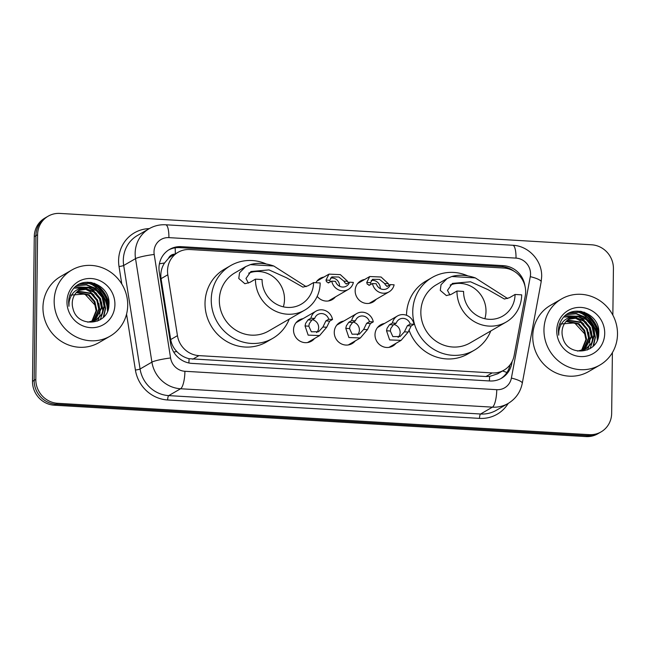 <?xml version="1.0" encoding="UTF-8"?>
<svg xmlns="http://www.w3.org/2000/svg" width="650" height="650" viewBox="0 0 650 650"><rect width="100%" height="100%" fill="white"/><g stroke="black" fill="none" stroke-linecap="round" stroke-linejoin="round"><path stroke-width="0.97" d="M396.012 343.306A12.228 11.611 -120.1 0 1 392.901 345.995A12.228 11.611 -120.1 0 1 380.949 345.629A12.228 11.611 -120.1 0 1 375.001 334.717A12.228 11.611 -120.1 0 1 380.64 324.829A12.228 11.611 -120.1 0 1 384.524 323.464M355.274 340.901A12.228 11.611 -120.1 0 1 352.154 343.59A12.228 11.611 -120.1 0 1 340.202 343.224A12.228 11.611 -120.1 0 1 334.262 332.312A12.228 11.611 -120.1 0 1 339.901 322.424A12.228 11.611 -120.1 0 1 343.777 321.067M314.527 338.504A12.228 11.611 -120.1 0 1 311.415 341.185A12.228 11.611 -120.1 0 1 299.463 340.819A12.228 11.611 -120.1 0 1 293.524 329.908A12.228 11.611 -120.1 0 1 299.162 320.027A12.228 11.611 -120.1 0 1 303.038 318.662M335.424 296.904A12.228 11.611 -120.1 0 1 332.312 299.593A12.228 11.611 -120.1 0 1 317.184 296.368M376.163 299.309A12.228 11.611 -120.1 0 1 373.051 301.998A12.228 11.611 -120.1 0 1 361.099 301.624A12.228 11.611 -120.1 0 1 355.16 290.721A12.228 11.611 -120.1 0 1 360.799 280.832A12.228 11.611 -120.1 0 1 364.674 279.467M525.265 295.864A22.929 21.767 59.9 0 0 525.647 291.956A22.929 21.767 59.9 0 0 503.864 268.052L189.865 249.527A22.929 21.767 59.9 0 0 178.1 252.289A22.929 21.767 59.9 0 0 167.814 274.771L177.45 335.66A22.929 21.767 59.9 0 0 198.949 355.623L492.196 372.921A22.929 21.767 59.9 0 0 503.961 370.159A22.929 21.767 59.9 0 0 514.158 355.526L525.265 295.864M174.907 254.142A7.646 7.256 59.9 0 0 168.48 258.351L164.515 263.014C161.452 267.816 160.306 273.033 161.062 278.679L170.698 339.568C171.502 344.175 173.542 348.164 176.824 351.553C180.286 355.16 184.364 357.549 189.077 358.711L485.956 376.537L489.604 376.439L497.697 373.791L503.961 370.159M168.48 258.351A22.929 21.767 -120.1 0 1 171.868 255.897L178.1 252.289M315.876 282.709A12.228 11.611 -120.1 0 1 320.052 278.428A12.228 11.611 -120.1 0 1 323.936 277.062M524.989 286.138A22.929 21.767 59.9 0 0 503.409 265.663L181.309 246.659A22.929 21.767 59.9 0 0 169.536 249.421A22.929 21.767 59.9 0 0 159.258 271.903L170.576 343.452A22.929 21.767 59.9 0 0 192.075 363.407L489.808 380.973A22.929 21.767 59.9 0 0 501.573 378.211A22.929 21.767 59.9 0 0 511.761 363.577L512.151 361.457M168.724 249.925A22.929 21.767 -120.1 0 1 179.644 247.618L501.751 266.622A22.929 21.767 -120.1 0 1 514.061 271.229M91.561 282.531A30.566 29.023 -120.1 0 1 97.427 286.317M100.076 288.746A30.566 29.023 -120.1 0 1 106.689 298.764M107.997 302.534A30.566 29.023 -120.1 0 1 108.786 306.239M581.352 311.423A30.566 29.023 -120.1 0 1 587.218 315.217M589.859 317.639A30.566 29.023 -120.1 0 1 596.481 327.665M597.781 331.435A30.566 29.023 -120.1 0 1 598.577 335.132M612.398 352.617L611.658 413.359A22.929 21.767 -120.1 0 1 601.079 431.892A22.929 21.767 -120.1 0 1 589.314 434.655L57.606 403.293A22.929 21.767 -120.1 0 1 35.823 379.381L37.586 234.723A22.929 21.767 -120.1 0 1 48.165 216.182A22.929 21.767 -120.1 0 1 59.93 213.419L591.638 244.79A22.929 21.767 -120.1 0 1 613.421 268.694L612.852 315.128M48.165 216.182L44.842 218.107A22.929 21.767 -120.1 0 0 34.271 236.641L32.5 381.306A22.929 21.767 -120.1 0 0 54.283 405.21L585.991 436.581A22.929 21.767 -120.1 0 0 597.756 433.818L599.422 432.859A22.929 21.767 -120.1 0 1 587.657 435.622L55.949 404.251A22.929 21.767 -120.1 0 1 34.157 380.348L35.929 235.682A22.929 21.767 -120.1 0 1 46.499 217.141A22.929 21.767 -120.1 0 0 35.929 235.682L34.157 380.348A22.929 21.767 -120.1 0 0 55.949 404.251L587.657 435.622A22.929 21.767 -120.1 0 0 599.422 432.859L601.079 431.892M86.994 282.23A30.566 29.023 -120.1 0 1 89.391 283.246A30.566 29.023 -120.1 0 0 86.994 282.23M90.252 283.66A30.566 29.023 -120.1 0 1 107.478 311.074A30.566 29.023 -120.1 0 0 90.252 283.66M576.778 311.123A30.566 29.023 -120.1 0 1 579.183 312.138A30.566 29.023 -120.1 0 0 576.778 311.123M580.036 312.561A30.566 29.023 -120.1 0 1 597.261 339.966A30.566 29.023 -120.1 0 0 580.036 312.561M510.047 364.812A22.929 21.767 -120.1 0 1 500.727 378.674M598.325 336.611A30.566 29.023 59.9 0 0 598.065 334.799M597.561 332.418A30.566 29.023 59.9 0 0 586.276 315.031M584.553 313.779A30.566 29.023 59.9 0 0 580.011 311.228M108.534 307.71A30.566 29.023 59.9 0 0 108.282 305.906M107.778 303.517A30.566 29.023 59.9 0 0 96.484 286.138M94.77 284.887A30.566 29.023 59.9 0 0 90.228 282.327M543.961 329.826A38.212 36.278 -120.1 0 1 561.576 298.927A38.212 36.278 -120.1 0 1 598.934 300.081A38.212 36.278 -120.1 0 1 617.5 334.165A38.212 36.278 -120.1 0 1 599.877 365.056A38.212 36.278 -120.1 0 1 562.526 363.911A38.212 36.278 -120.1 0 1 543.961 329.826M599.877 365.056L588.664 371.556A38.212 36.278 -120.1 0 1 551.314 370.402A38.212 36.278 -120.1 0 1 532.748 336.318A38.212 36.278 -120.1 0 1 550.363 305.419L561.576 298.927M585.764 349.034L591.549 343.062L593.832 335.018L591.923 326.243L586.137 319.516L578.069 316.615L569.717 318.411M577.549 351.081L586.097 348.847L592.109 342.859L594.49 334.636C595.197 323.529 584.106 313.731 573.942 316.631A17.274 16.404 -120.1 0 0 569.993 318.248A17.274 16.404 -120.1 0 0 562.031 332.215A17.274 16.404 -120.1 0 0 562.794 337.577C567.344 357.711 598.812 354.039 598.699 333.897C600.949 313.877 572.902 302.949 562.413 318.671C559.821 322.343 558.48 326.487 558.399 331.086L558.724 335.197L558.846 331.224C560.43 322.4 565.459 317.533 573.942 316.631M584.391 349.708L591.191 336.546L589.29 327.771L583.497 321.043L576.103 318.216L568.433 319.28M584.74 349.554L591.849 336.164L589.948 327.389L584.155 320.661L576.558 317.809L568.75 319.053M582.952 350.252L588.559 338.065L586.649 329.29L580.864 322.571L567.231 320.287M583.318 350.131L589.217 337.683L587.308 328.908L581.523 322.189L567.523 320.019M581.433 350.675L585.918 339.592L584.017 330.817L578.224 324.098L566.101 321.433M581.815 350.577L586.576 339.211L584.675 330.436L578.882 323.716L566.378 321.132M604.711 333.409A24.919 23.66 -120.1 0 1 580.426 356.558A24.919 23.66 -120.1 0 1 556.749 330.574A24.919 23.66 -120.1 0 1 581.027 307.426A24.919 23.66 -120.1 0 1 604.711 333.409M559.617 324.082L574.584 322.904L585.349 334.579M592.646 340.771L592.784 338.845L590.241 327.438L582.619 318.711L579.028 316.721M593.515 345.8L595.424 337.317L592.873 325.91L585.26 317.184L576.42 313.641L567.028 314.373M597.813 338.544L598.057 335.79L595.514 324.382L587.892 315.656L579.223 312.146L569.977 312.748M587.47 349.976L588.705 346.978M588.811 346.645L589.339 344.614M589.566 343.33L589.818 340.559L588.624 332.426M583.806 324.082L579.654 320.434L575.347 318.142M574.242 317.736L572.504 317.233M571.147 316.948L563.883 316.989M590.005 348.652L591.971 343.086M592.207 341.803L592.459 339.032L591.264 330.899M586.446 322.554L582.294 318.906L577.98 316.615M576.883 316.209L565.199 315.754M593.068 346.247L595.091 337.504L593.905 329.371M589.087 321.027L584.927 317.379L576.136 313.844L566.792 314.535M597.228 340.129L597.732 335.977L595.181 324.577L587.567 315.851L578.752 312.317L569.392 313.024M450.198 285.025A26.748 25.399 -120.1 0 1 485.997 311.293A26.748 25.399 -120.1 0 1 484.851 318.719M456.974 291.029A33.629 31.923 -120.1 0 0 473.314 321.027A33.629 31.923 -120.1 0 0 506.179 322.043A33.629 31.923 -120.1 0 0 521.69 294.848L515.068 294.458A26.748 25.399 -120.1 0 1 502.734 316.087A26.748 25.399 -120.1 0 1 476.588 315.283A26.748 25.399 -120.1 0 1 463.588 291.428L456.974 291.029L451.36 294.279L446.387 295.604L440.277 290.396L441.041 284.708L447.119 278.533L451.807 276.51C458.843 274.454 466.668 274.918 475.28 277.891L507.666 298.553M515.068 294.458L509.462 297.708L504.408 299.033L488.004 289.656L470.519 281.783L452.424 283.4L447.484 290.347L449.914 294.994M447.119 278.533L436.345 284.765A33.629 31.923 59.9 0 0 420.843 311.959A33.629 31.923 59.9 0 0 437.182 341.949A33.629 31.923 59.9 0 0 470.048 342.964L506.179 322.043M490.774 330.964A42.031 39.91 -120.1 0 1 474.264 350.236A42.031 39.91 -120.1 0 1 433.176 348.977A42.031 39.91 -120.1 0 1 412.75 311.48A42.031 39.91 -120.1 0 1 432.136 277.493A42.031 39.91 -120.1 0 1 467.862 275.901M406.518 315.291A42.031 39.91 -120.1 0 1 406.518 315.088A42.031 39.91 -120.1 0 1 425.904 281.101L432.136 277.493M474.264 350.236L468.032 353.852A42.031 39.91 -120.1 0 1 408.988 329.989M248.698 273.138A26.748 25.399 -120.1 0 1 284.497 299.406A26.748 25.399 -120.1 0 1 283.343 306.832M255.466 279.142A33.629 31.923 -120.1 0 0 271.806 309.14A33.629 31.923 -120.1 0 0 304.679 310.156A33.629 31.923 -120.1 0 0 320.182 282.961L313.568 282.571A26.748 25.399 -120.1 0 1 301.234 304.2A26.748 25.399 -120.1 0 1 275.088 303.396A26.748 25.399 -120.1 0 1 262.088 279.533L255.466 279.142L249.86 282.392L244.879 283.717L238.769 278.509L239.533 272.821L245.619 266.646L250.307 264.623C257.335 262.567 265.159 263.023 273.772 266.004L306.166 286.666M313.568 282.571L307.954 285.821L302.9 287.137L286.496 277.769L269.011 269.896L250.924 271.513L245.976 278.46L248.406 283.108M245.619 266.638L234.845 272.878A33.629 31.923 59.9 0 0 219.334 300.072A33.629 31.923 59.9 0 0 235.674 330.062A33.629 31.923 59.9 0 0 268.548 331.077L304.679 310.156M289.266 319.077A42.031 39.91 -120.1 0 1 272.756 338.349A42.031 39.91 -120.1 0 1 231.676 337.082A42.031 39.91 -120.1 0 1 211.25 299.593A42.031 39.91 -120.1 0 1 230.628 265.606A42.031 39.91 -120.1 0 1 266.362 264.014M272.756 338.349L266.533 341.957A42.031 39.91 -120.1 0 1 225.444 340.697A42.031 39.91 -120.1 0 1 205.018 303.201A42.031 39.91 -120.1 0 1 224.404 269.214L230.628 265.606M54.169 300.926A38.212 36.278 -120.1 0 1 71.793 270.026A38.212 36.278 -120.1 0 1 109.143 271.18A38.212 36.278 -120.1 0 1 127.709 305.264A38.212 36.278 -120.1 0 1 110.094 336.164A38.212 36.278 -120.1 0 1 72.743 335.01A38.212 36.278 -120.1 0 1 54.169 300.926M110.094 336.164L98.881 342.656A38.212 36.278 -120.1 0 1 61.523 341.502A38.212 36.278 -120.1 0 1 42.957 307.418A38.212 36.278 -120.1 0 1 60.58 276.526L71.793 270.026M95.972 320.141L101.766 314.169L104.041 306.118L102.139 297.342L96.346 290.623L88.286 287.723L79.926 289.518M87.766 322.181L96.306 319.954L102.318 313.966L104.699 305.736C105.406 294.637 94.315 284.838 84.151 287.739A17.274 16.404 -120.1 0 0 80.21 289.348A17.274 16.404 -120.1 0 0 72.239 303.314A17.274 16.404 -120.1 0 0 73.003 308.685C77.561 328.819 109.021 325.138 108.916 304.996C111.166 284.984 83.111 274.048 72.621 289.77C70.029 293.451 68.697 297.586 68.616 302.193L68.933 306.304L69.054 302.331C70.639 293.499 75.676 288.641 84.151 287.739M94.608 320.808L101.4 307.645L99.499 298.87L93.714 292.151L86.312 289.315L78.642 290.379M94.957 320.653L102.066 307.263L100.157 298.488L94.372 291.769L86.767 288.909L78.959 290.152M93.161 321.36L98.767 309.173L96.866 300.398L91.073 293.678L77.439 291.387M93.527 321.23L99.426 308.791L97.524 300.016L91.731 293.296L77.732 291.127M91.642 321.774L96.127 310.7L94.226 301.925L88.441 295.206L76.318 292.541M92.032 321.685L96.785 310.318L94.884 301.543L89.099 294.824L76.586 292.232M114.92 304.509A24.919 23.66 -120.1 0 1 90.642 327.665A24.919 23.66 -120.1 0 1 66.966 301.681A24.919 23.66 -120.1 0 1 91.244 278.525A24.919 23.66 -120.1 0 1 114.92 304.509M69.826 295.181L84.801 294.011L95.566 305.687M102.862 311.87L103.001 309.944L100.449 298.545L92.836 289.819L89.245 287.828M103.724 316.899L105.633 308.417L103.09 297.017L95.469 288.291L86.629 284.749L77.244 285.48M108.022 309.652L108.274 306.898L105.722 295.49L98.109 286.764L89.432 283.246L80.186 283.855M97.687 321.076L98.914 318.086M99.019 317.752L99.547 315.713M99.783 314.429L100.035 311.667L98.841 303.534M94.022 295.181L89.862 291.533L85.556 289.242M84.451 288.836L82.712 288.332M81.356 288.048L74.1 288.088M100.214 319.759L102.188 314.186M102.416 312.902L102.668 310.139L101.473 302.006M96.655 293.654L92.503 290.006L88.197 287.714M87.092 287.308L75.416 286.861M103.277 317.354L105.308 308.612L104.114 300.479M99.296 292.126L95.144 288.478L86.353 284.952L77.009 285.642M107.437 311.228L107.941 307.084L105.397 295.677L97.776 286.951L88.969 283.416L79.601 284.123M390.317 284.586L394.111 284.814A11.464 10.888 59.9 0 1 389.074 291.834A11.464 10.888 59.9 0 1 372.491 283.538L376.285 283.757A7.646 7.256 59.9 0 0 390.317 284.586L387.465 286.236L385.645 285.261L384.613 283.53L379.543 279.411L372.548 279.329L370.524 282.693L370.939 284.399M380.291 288.641A7.646 7.256 59.9 0 0 371.231 280.516M372.491 283.538L368.883 285.374M369.647 285.188L367.258 284.18L366.738 282.474L369.752 276.526L381.087 277.022L388.399 283.749L389.326 285.48M387.465 286.236L386.815 286.431M349.57 282.181L353.364 282.409A11.464 10.888 59.9 0 1 348.327 289.429A11.464 10.888 59.9 0 1 331.752 281.133L335.538 281.361A7.646 7.256 59.9 0 0 349.57 282.181L346.726 283.831L344.906 282.864L343.874 281.125L338.804 277.006L331.809 276.924L329.777 280.288L330.192 281.994M339.552 286.236A7.646 7.256 59.9 0 0 330.484 278.111M331.752 281.133L328.144 282.969M328.9 282.783L326.519 281.775L325.999 280.069L329.014 274.121L340.34 274.625L347.652 281.344L348.579 283.075M346.726 283.831L346.076 284.026M396.191 323.237L393.339 324.886L390.788 328.396L390.317 330.996L392.836 336.594L400.059 336.554L404.414 331.833L407.371 325.715L410.215 324.066A7.646 7.256 59.9 0 0 396.191 323.237L392.397 323.017L389.545 324.667L387.108 328.177L386.539 330.777L389.642 339.934L401.091 340.364L389.017 347.36M398.101 337.391A7.646 7.256 59.9 0 0 393.949 324.537M392.397 323.017A11.464 10.888 59.9 0 1 397.434 315.989A11.464 10.888 59.9 0 1 414.009 324.293L411.166 325.942L408.192 332.053L401.091 340.364M414.009 324.293L410.215 324.066M355.444 320.832L352.601 322.481L350.041 325.991L349.578 328.599L352.089 334.197L359.312 334.149L363.667 329.428L366.624 323.31L369.476 321.661A7.646 7.256 59.9 0 0 355.444 320.832L351.65 320.613L348.806 322.262L346.369 325.772L345.792 328.372L348.904 337.529L360.352 337.959L348.278 344.955M357.362 334.986A7.646 7.256 59.9 0 0 353.21 322.132M351.65 320.613A11.464 10.888 59.9 0 1 356.688 313.584A11.464 10.888 59.9 0 1 373.271 321.888L370.419 323.537L367.453 329.648L360.352 337.959M373.271 321.888L369.476 321.661M314.706 318.427L311.854 320.076L309.303 323.586L308.831 326.194L311.35 331.793L318.573 331.744L322.928 327.023L325.886 320.905L328.738 319.256A7.646 7.256 59.9 0 0 314.706 318.427L310.911 318.207L308.059 319.857L305.622 323.367L305.053 325.967L308.157 335.132L319.605 335.562L307.539 342.55M316.615 332.581A7.646 7.256 59.9 0 0 312.463 319.727M310.911 318.207A11.464 10.888 59.9 0 1 315.949 311.188A11.464 10.888 59.9 0 1 332.524 319.483L329.68 321.132L326.706 327.251L319.605 335.562M332.524 319.483L328.738 319.256M159.396 263.811A22.929 2.706 -9 0 1 164.515 263.014M505.798 268.255A22.929 6.102 -86.6 0 0 505.733 267.231M489.369 380.949A22.929 6.102 -86.6 0 0 489.604 376.439M502.556 370.979A22.929 4.826 10.5 0 1 506.919 372.515M188.849 362.976A22.929 6.102 -86.6 0 0 189.077 358.711M173.713 352.04A22.929 2.706 -9 0 1 176.824 351.553M175.313 253.906A22.929 6.102 -86.6 0 0 175.126 247.829M485.956 376.537L492.196 372.921M192.701 359.239L198.949 355.623M170.698 339.568L177.45 335.66M161.062 278.679L167.814 274.771M501.751 266.622L503.409 265.663M530.546 274.048A15.283 14.511 59.9 0 0 516.019 258.115L168.903 237.632A15.283 14.511 59.9 0 0 154.009 251.834A15.283 14.511 59.9 0 0 154.196 254.467L170.584 357.971A15.283 14.511 59.9 0 0 184.917 371.28L496.762 389.683A15.283 14.511 59.9 0 0 511.396 378.081L530.286 276.656A15.283 14.511 59.9 0 0 530.546 274.048M530.286 276.656A15.283 3.217 10.5 0 1 541.158 281.856L541.669 276.64C542.238 260.707 528.621 245.83 512.769 245.261A15.283 4.062 93.4 0 1 516.019 258.115M496.762 389.683A15.283 4.062 93.4 0 1 492.424 407.152L180.578 388.757A30.566 29.023 -120.1 0 1 151.913 362.139L135.533 258.635A30.566 29.023 -120.1 0 1 135.151 253.37A30.566 29.023 -120.1 0 1 149.24 228.654L137.41 235.511A30.566 29.023 59.9 0 0 123.313 260.227A30.566 29.023 59.9 0 0 123.695 265.484L140.075 368.997A30.566 29.023 59.9 0 0 168.74 395.614L480.586 414.009A30.566 29.023 59.9 0 0 496.275 410.321L508.113 403.471A30.566 29.023 -120.1 0 1 492.424 407.152L480.586 414.009A3.819 1.016 -86.6 0 0 479.505 418.381L167.659 399.977A34.393 32.654 -120.1 0 1 135.411 370.037L126.555 314.121M121.794 284.009L119.023 266.524A3.819 0.455 171 0 0 123.695 265.484L135.533 258.635A15.283 1.804 -9 0 1 154.196 254.467M508.186 403.431A34.393 32.654 -120.1 0 1 479.505 418.381M119.023 266.524A34.393 32.654 -120.1 0 1 149.313 228.613M589.314 434.655L585.991 436.581M37.586 234.723L34.271 236.641M35.823 379.381L32.5 381.306M57.606 403.293L54.283 405.21M170.584 357.971A15.283 1.804 -9 0 0 151.913 362.139L140.075 368.997A3.819 0.455 171 0 1 135.411 370.037M184.917 371.28A15.283 4.062 93.4 0 1 180.578 388.757L168.74 395.614A3.819 1.016 -86.6 0 0 167.659 399.977M511.396 378.081A15.283 3.217 10.5 0 1 522.275 383.289L541.158 281.856M512.769 245.261L165.644 224.778A15.283 4.062 93.4 0 1 168.903 237.632M510.364 364.39L511.761 363.577M179.644 247.618L181.309 246.659M580.661 311.309A30.566 29.023 -120.1 0 1 585.796 314.389M587.844 316.046A30.566 29.023 -120.1 0 1 597.22 330.371M598 333.255A30.566 29.023 -120.1 0 1 598.463 335.896M577.257 311.106A30.566 29.023 -120.1 0 1 579.914 312.276M580.856 312.764A30.566 29.023 -120.1 0 1 597.439 339.032M584.171 312.146A31.33 29.746 -120.1 0 1 598.747 332.239M475.28 277.891L451.807 276.51M273.772 266.004L250.307 264.623M90.878 282.417A30.566 29.023 -120.1 0 1 96.005 285.496M98.061 287.146A30.566 29.023 -120.1 0 1 107.429 301.47M108.209 304.354A30.566 29.023 -120.1 0 1 108.672 307.003M87.466 282.206A30.566 29.023 -120.1 0 1 90.123 283.376M91.065 283.863A30.566 29.023 -120.1 0 1 107.648 310.131M94.388 283.254A31.33 29.746 -120.1 0 1 108.956 303.347M366.738 282.474L370.524 282.693M384.613 283.53L388.399 283.749M325.999 280.069L329.777 280.288M343.874 281.125L347.652 281.344M408.192 332.053L404.414 331.833M390.317 330.996L386.539 330.777M393.339 324.886L389.545 324.667M411.166 325.942L407.371 325.715M367.453 329.648L363.667 329.428M349.578 328.599L345.792 328.372M352.601 322.481L348.806 322.262M370.419 323.537L366.624 323.31M326.706 327.251L322.928 327.023M308.831 326.194L305.053 325.967M311.854 320.076L308.059 319.857M329.68 321.132L325.886 320.905M508.113 403.471C515.751 398.84 520.471 392.113 522.275 383.289M165.644 224.778C159.786 224.469 154.318 225.761 149.24 228.654M389.074 291.834L369.176 303.355M369.752 276.526L357.679 283.522M348.327 289.429L328.429 300.958M329.014 274.121L316.94 281.117M397.434 315.989L377.528 327.519M356.688 313.584L336.789 325.114M315.949 311.188L296.043 322.709"/></g></svg>
